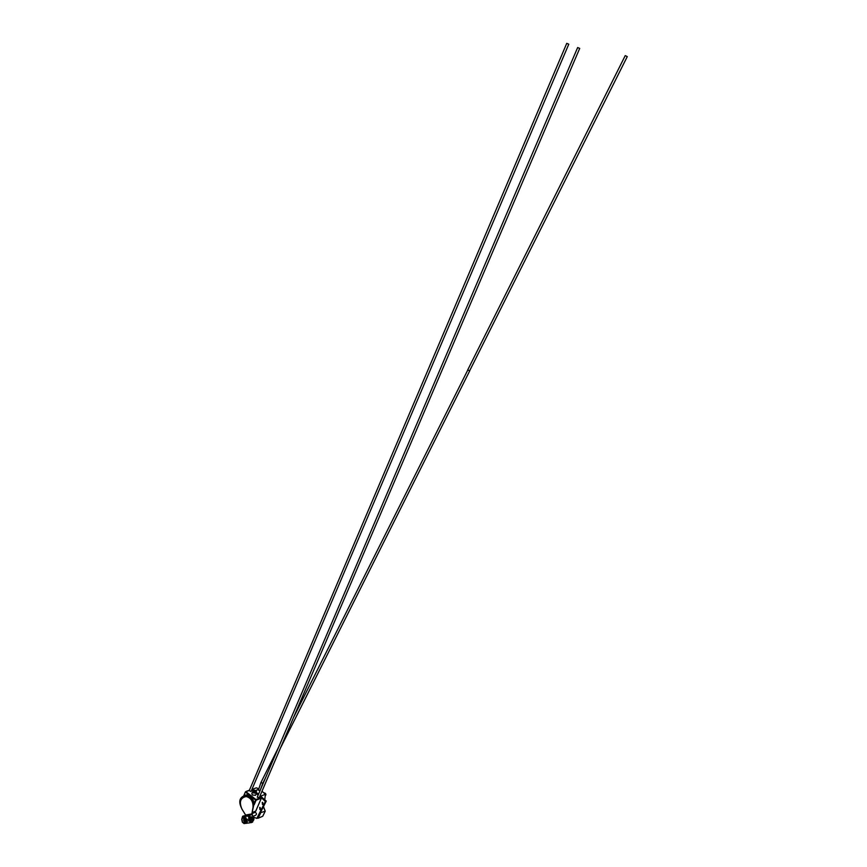 <?xml version="1.0" encoding="UTF-8"?>
<svg xmlns="http://www.w3.org/2000/svg" width="867" height="867" viewBox="0 0 867 867"><rect width="100%" height="100%" fill="white"/><g stroke="black" fill="none" stroke-linecap="round" stroke-linejoin="round"><path stroke-width="1.3" d="M250.986 791.636L568.785 44.195L566.736 43.361L249.132 790.867M259.092 798.019L579.709 48.389L577.65 47.544L257.239 797.228M244.006 795.375L246.824 794.844C250.78 795.657 253.207 798.529 254.118 803.481L255.581 800.046L245.372 791.994L243.93 795.397M243.898 795.407L245.372 791.994M252.698 791.669L251.82 793.728L252.438 795.006L255.527 795.288M259.179 797.803L257.326 797.022M251.072 791.43L249.23 790.65M249.349 790.357L245.946 791.679L255.928 799.547L261.162 797.445L259.797 796.372M252.243 812.552L255.787 811.078L261.346 798.117L256.101 800.23L254.183 804.717M254.53 791.051L256.404 791.083L254.259 790.151L254.53 791.051M253.413 791.213L252.709 791.636L253.327 792.915L256.404 793.229L256.231 792.405M253.532 791.842L253.814 792.72L255.667 792.904M253.695 792.037L255.429 792.774M253.706 790.661L253.879 792.2L256.253 792.2M253.923 791.701L255.527 792.373M253.543 791.105L254.053 791.799L256.415 791.799M254.096 791.3L255.689 791.972M254.356 790.097L253.717 790.715L254.215 791.398L256.35 791.853L256.372 790.953M254.118 803.481L252.774 809.572M242.392 809.821C237.992 801.91 239.173 797.033 245.935 795.202C250.465 796.274 252.915 799.656 253.294 805.335M627.274 56.604L469.578 370.913L467.736 369.884L625.237 55.618L627.274 56.604M261.119 782.359L262.679 783.497L265.595 777.688M252.73 789.208L256.242 787.843L258.626 788.688M255.873 790.39L258.507 789.36M261.997 791.235L265.4 794.27L264.749 799.808M260.631 796.177L265.4 794.27M260.566 809.149L259.927 807.415M263.113 804.099L262.473 802.354M260.555 813.192L258.063 818.242L262.701 816.281L265.183 811.252L260.371 812.726L266.245 801.119L260.089 795.7M258.496 794.291L256.253 792.308M253.901 790.238L252.21 788.775M260.371 812.726L257.694 818.047L256.816 818.415L265.367 801.476L261.314 797.629M263.427 806.689L265.129 811.111M254.432 812.617L255.18 812.303C256.805 813.409 256.892 814.406 255.44 815.327L252.72 816.465M257 794.096L256.296 793.478M253.532 791.04L251.864 789.566M252.785 816.79L256.816 818.415M262.799 802.539L262.441 804.5L262.278 802.311L262.799 802.539M260.241 807.611L259.894 809.561L259.721 807.372L260.241 807.611M266.245 801.119L265.367 801.476M245.198 817.787C242.619 816.346 245.556 821.168 245.198 817.787M245.404 817.657L244.873 819.207M248.493 816.053L248.829 817.31M248.981 817.863L248.547 815.63L249.241 817.05M265.215 795.841C266.31 794.757 266.136 793.793 264.695 792.958L264.11 793.121M252.936 817.516L252.34 814.622L249.252 815.283L252.34 814.622M253.001 820.789L252.59 822.079L251.202 822.664L249.609 821.222L249.002 818.34L249.729 815.717M251.192 816.703L250.596 816.855C249.132 819.348 249.501 821.006 251.701 821.829M243.757 818.155L244.787 819.282L243.703 818.166L243.497 816.085L242.467 816.725L241.741 819.337L242.337 822.219L244.126 823.628L242.532 822.187L241.926 819.315L242.782 816.432M250.032 821.808L250.13 822.772L245.123 823.444L244.841 822.415M250.13 822.772L249.815 821.613M244.743 819.423L245.578 822.252L244.787 819.282M245.545 817.906L245.123 819.369L246.011 817.841L246.867 821.016L249.23 820.691M246.867 821.016L247.138 822.035L245.74 822.295L245.123 819.369M248.937 819.174L246.466 819.521M248.883 818.145L248.32 816.031L243.324 816.725M243.497 816.085L249.328 815.522L248.818 818.361L249.414 821.255L251.202 822.664M248.32 816.031L249.252 815.283M243.876 821.027L243.638 819.868M244.126 823.628L245.058 823.227M251.864 814.211L245.361 815.099L251.961 813.885L253.153 807.415C253.446 801.466 251.181 797.824 246.347 796.48L244.028 796.816M251.907 813.647L253.012 807.47C253.294 801.52 251.029 797.878 246.206 796.535C240.397 797.727 238.967 801.899 241.904 809.052L245.469 814.796M252.08 814.243L252.059 813.582M251.961 813.885L242.749 816.183M241.839 819.824L242.175 821.439M249.36 820.984L248.948 818.99M245.35 822.349L244.18 822.501L243.302 816.66M246.011 817.841L246.911 822.133M253.229 819.922L252.839 819.391L253.619 819.282L253.229 819.922M252.655 819.694L252.492 818.914L253.457 818.513L252.676 818.621L252.839 819.391M253.457 818.513L253.619 819.282M252.134 819.434L252.655 817.614C254.042 817.906 254.302 818.871 253.435 820.496L252.134 819.434M251.733 817.733L250.726 819.629L252.947 820.561M252.785 817.548L250.975 816.801C249.501 819.543 249.945 821.179 252.286 821.688L253.088 820.583M258.16 795.082L256.253 793.587M253.272 791.235L251.69 790M261.368 797.803L259.818 796.307M467.877 369.851L293.729 717.085M258.583 790.054L260.046 790.661M243.302 816.432L242.662 816.692M245.675 791.625L249.436 790.162M251.712 789.935L253.348 791.224M256.274 793.522L258.182 795.028M261.433 798.03L255.678 811.23M252.221 812.639L255.483 811.295M255.505 795.321L256.404 793.229M245.935 795.202L246.824 794.844M258.388 790.205L260.934 782.522L278.567 747.321M280.529 747.907L469.719 370.881M262.679 783.497L260.479 789.642M263.47 806.603L265.237 811.198L262.777 816.205M262.441 804.5L262.994 804.273M259.894 809.561L260.447 809.334M255.18 812.303L252.059 813.604M249.317 815.522L248.547 815.63M248.482 815.392L243.475 816.085M249.306 815.283L251.918 814.189M251.246 817.798L252.655 817.614"/></g></svg>
